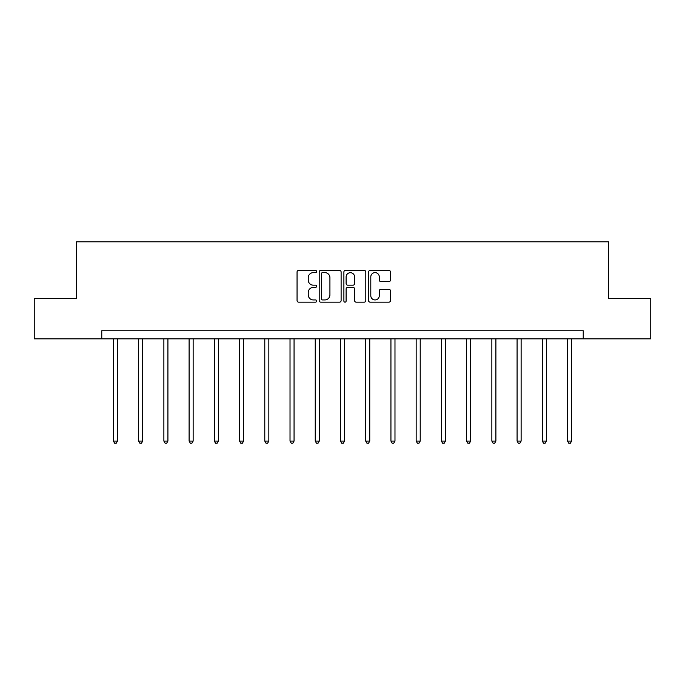 <?xml version="1.0" encoding="UTF-8"?>
<svg xmlns="http://www.w3.org/2000/svg" width="685" height="685" viewBox="0 0 685 685"><rect width="100%" height="100%" fill="white"/><g stroke="black" fill="none" stroke-linecap="round" stroke-linejoin="round"><path stroke-width="1.03" d="M316.624 271.517A1.113 1.113 0 0 0 315.511 270.412L298.643 270.412A1.584 1.584 0 0 0 297.059 271.996L297.059 300.569A1.584 1.584 0 0 0 298.643 302.162L315.511 302.162A1.113 1.113 0 0 0 316.624 301.049A1.113 1.113 0 0 0 315.511 299.936L313.328 299.936A5.078 5.078 0 0 1 308.25 294.858L308.25 292.478A5.078 5.078 0 0 1 313.328 287.392L315.511 287.392A1.113 1.113 0 0 0 316.624 286.287A1.113 1.113 0 0 0 315.511 285.174L313.328 285.174A5.078 5.078 0 0 1 308.25 280.096L308.25 277.708A5.078 5.078 0 0 1 313.328 272.63L315.511 272.63A1.113 1.113 0 0 0 316.624 271.517M388.892 281.603A1.584 1.584 0 0 0 390.484 280.011L390.484 271.996A1.584 1.584 0 0 0 388.892 270.412L370.165 270.412A1.584 1.584 0 0 0 368.573 271.996L368.573 300.569A1.584 1.584 0 0 0 370.165 302.162L388.892 302.162A1.584 1.584 0 0 0 390.484 300.569L390.484 290.885A1.584 1.584 0 0 0 388.892 289.301L380.877 289.301A1.584 1.584 0 0 0 379.293 290.885L379.293 295.689A4.247 4.247 0 0 1 375.046 299.936A4.247 4.247 0 0 1 370.799 295.689L370.799 276.877A4.247 4.247 0 0 1 375.046 272.63A4.247 4.247 0 0 1 379.293 276.877L379.293 280.011A1.584 1.584 0 0 0 380.877 281.603L388.892 281.603M101.774 338.844L34.25 338.844L34.25 298.412L76.54 298.412L76.54 241.814L608.46 241.814L608.46 298.412L650.75 298.412L650.75 338.844L583.226 338.844L583.226 330.761L101.774 330.761L101.774 338.844L583.226 338.844M341.113 271.996A1.584 1.584 0 0 0 339.52 270.412L320.794 270.412A1.584 1.584 0 0 0 319.201 271.996L319.201 300.569A1.584 1.584 0 0 0 320.794 302.162L339.52 302.162A1.584 1.584 0 0 0 341.113 300.569L341.113 271.996M345.48 270.412L364.206 270.412A1.584 1.584 0 0 1 365.799 271.996L365.799 300.569A1.584 1.584 0 0 1 364.206 302.162L356.191 302.162A1.584 1.584 0 0 1 354.607 300.569L354.607 288.984A1.584 1.584 0 0 0 353.015 287.392L347.697 287.392A1.584 1.584 0 0 0 346.113 288.984L346.113 301.049A1.113 1.113 0 0 1 345 302.162A1.113 1.113 0 0 1 343.887 301.049L343.887 271.996A1.584 1.584 0 0 1 345.48 270.412M322.541 272.63A1.113 1.113 0 0 0 321.428 273.743L321.428 298.823A1.113 1.113 0 0 0 322.541 299.936L324.836 299.936A5.078 5.078 0 0 0 329.922 294.858L329.922 277.708A5.078 5.078 0 0 0 324.836 272.63L322.541 272.63M354.607 276.954A4.247 4.247 0 0 0 350.36 272.707A4.247 4.247 0 0 0 346.113 276.954L346.113 283.581A1.584 1.584 0 0 0 347.697 285.174L353.015 285.174A1.584 1.584 0 0 0 354.607 283.581L354.607 276.954M113.419 338.844L113.419 441.089L117.46 441.089L117.46 338.844M117.46 441.089L116.244 443.186L114.626 443.186L113.419 441.089M138.644 338.844L138.644 441.089L142.685 441.089L142.685 338.844M142.685 441.089L141.478 443.186L139.86 443.186L138.644 441.089M163.878 338.844L163.878 441.089L167.919 441.089L167.919 338.844M167.919 441.089L166.703 443.186L165.085 443.186L163.878 441.089M189.103 338.844L189.103 441.089L193.144 441.089L193.144 338.844M193.144 441.089L191.937 443.186L190.319 443.186L189.103 441.089M214.328 338.844L214.328 441.089L218.378 441.089L218.378 338.844M218.378 441.089L217.162 443.186L215.544 443.186L214.328 441.089M239.562 338.844L239.562 441.089L243.603 441.089L243.603 338.844M243.603 441.089L242.387 443.186L240.777 443.186L239.562 441.089M264.787 338.844L264.787 441.089L268.837 441.089L268.837 338.844M268.837 441.089L267.621 443.186L266.003 443.186L264.787 441.089M290.02 338.844L290.02 441.089L294.062 441.089L294.062 338.844M294.062 441.089L292.846 443.186L291.236 443.186L290.02 441.089M315.246 338.844L315.246 441.089L319.296 441.089L319.296 338.844M319.296 441.089L318.08 443.186L316.461 443.186L315.246 441.089M340.479 338.844L340.479 441.089L344.521 441.089L344.521 338.844M344.521 441.089L343.305 443.186L341.695 443.186L340.479 441.089M365.704 338.844L365.704 441.089L369.754 441.089L369.754 338.844M369.754 441.089L368.539 443.186L366.92 443.186L365.704 441.089M390.938 338.844L390.938 441.089L394.98 441.089L394.98 338.844M394.98 441.089L393.764 443.186L392.154 443.186L390.938 441.089M416.163 338.844L416.163 441.089L420.213 441.089L420.213 338.844M420.213 441.089L418.997 443.186L417.379 443.186L416.163 441.089M441.397 338.844L441.397 441.089L445.438 441.089L445.438 338.844M445.438 441.089L444.222 443.186L442.613 443.186L441.397 441.089M466.622 338.844L466.622 441.089L470.672 441.089L470.672 338.844M470.672 441.089L469.456 443.186L467.838 443.186L466.622 441.089M491.856 338.844L491.856 441.089L495.897 441.089L495.897 338.844M495.897 441.089L494.681 443.186L493.063 443.186L491.856 441.089M517.081 338.844L517.081 441.089L521.122 441.089L521.122 338.844M521.122 441.089L519.915 443.186L518.297 443.186L517.081 441.089M542.314 338.844L542.314 441.089L546.356 441.089L546.356 338.844M546.356 441.089L545.14 443.186L543.522 443.186L542.314 441.089M567.54 338.844L567.54 441.089L571.581 441.089L571.581 338.844M571.581 441.089L570.374 443.186L568.755 443.186L567.54 441.089"/></g></svg>
